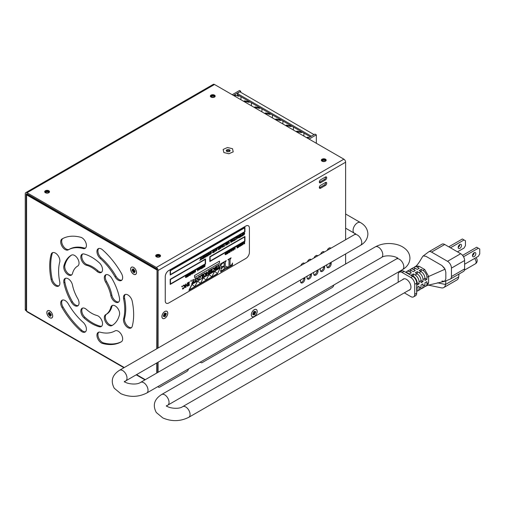 <?xml version="1.0" encoding="UTF-8"?>
<svg xmlns="http://www.w3.org/2000/svg" width="505" height="505" viewBox="0 0 505 505"><rect width="100%" height="100%" fill="white"/><g stroke="black" fill="none" stroke-linecap="round" stroke-linejoin="round"><path stroke-width="0.76" d="M65.574 278.268A6.294 3.636 -120 0 0 64.874 282.188A40.627 23.457 -120 0 0 72.449 301.719A6.294 3.636 -120 0 0 78.199 305.538M106.145 274.644A6.294 3.636 -120 0 0 106.612 281.588A28.046 16.192 60 0 1 111.839 295.072A6.294 3.636 -120 0 0 118.763 301.914M82.656 308.056A6.294 3.636 -120 0 0 85.08 317.43A40.627 23.457 -120 0 0 100.236 326.186A6.294 3.636 -120 0 0 101.682 326.217M71.71 255.012A40.627 23.457 -120 0 0 64.874 265.346A6.294 3.636 -120 0 0 66.666 271.924A6.294 3.636 -120 0 0 71.792 274.796M106.555 314.167A6.294 3.636 -120 0 0 106.492 321.231A6.294 3.636 -120 0 0 112.628 325.176M112.546 305.386A6.294 3.636 -120 0 0 111.839 306.693A28.046 16.192 60 0 1 106.681 314.097A28.046 16.192 60 0 1 106.612 314.135L105.772 314.621M82.656 253.964A6.294 3.636 -120 0 0 82.593 259.873A6.294 3.636 -120 0 0 87.428 264.702A28.046 16.192 60 0 1 97.894 270.743A6.294 3.636 -120 0 0 101.682 272.126M98.778 332.17A6.294 3.636 -120 0 0 98.709 338.06A6.294 3.636 -120 0 0 103.531 342.901A59.363 34.271 -120 0 0 121.585 341.626A59.363 34.271 -120 0 1 103.531 342.901L102.553 343.463A6.294 3.636 60 0 1 97.547 338.18A6.294 3.636 60 0 1 98.254 332.385A6.294 3.636 60 0 1 100.249 332.208A46.776 27.005 -120 0 0 115.064 330.882A6.294 3.636 60 0 1 121.352 334.518A6.294 3.636 60 0 1 121.352 341.784L121.352 341.784A59.363 34.271 60 0 1 102.553 343.463M125.309 294.428A6.294 3.636 -120 0 0 124.609 298.379A46.776 27.005 60 0 1 124.609 318.131A6.294 3.636 -120 0 0 126.389 324.721A6.294 3.636 -120 0 0 131.527 327.606M62.532 300.039A6.294 3.636 -120 0 0 62.986 306.952A59.363 34.271 -120 0 0 81.791 330.346A6.294 3.636 -120 0 0 85.56 331.716M98.778 248.466A6.294 3.636 -120 0 0 101.227 257.866A46.776 27.005 60 0 1 116.043 276.298A6.294 3.636 -120 0 0 121.806 280.149M52.817 252.576A6.294 3.636 -120 0 0 52.116 253.864A59.363 34.271 -120 0 0 52.116 278.937A6.294 3.636 -120 0 0 59.028 285.754M62.753 238.556A6.294 3.636 -120 0 0 63.106 245.872A6.294 3.636 -120 0 0 69.28 249.3A46.776 27.005 60 0 1 84.095 247.974A6.294 3.636 -120 0 0 85.56 248.012M123.927 367.735L26.967 311.755L26.582 310.726M52.716 316.023A4.16 2.405 60 0 1 52.697 316.433A4.16 2.405 60 0 1 49.591 317.613A4.16 2.405 60 0 1 46.832 312.627A4.16 2.405 60 0 1 49.414 310.745A4.16 2.405 60 0 1 52.716 316.023M136.527 272.492A4.16 2.405 60 0 1 136.501 272.896A4.16 2.405 60 0 1 133.402 274.082A4.16 2.405 60 0 1 130.637 269.096A4.16 2.405 60 0 1 133.219 267.214A4.16 2.405 60 0 1 136.527 272.492M68.295 249.861A6.294 3.636 60 0 1 62.001 246.232A6.294 3.636 60 0 1 62.001 238.966A6.294 3.636 60 0 1 62.008 238.966A59.363 34.271 60 0 1 80.806 237.287A6.294 3.636 60 0 1 85.812 242.57A6.294 3.636 60 0 1 85.105 248.365A6.294 3.636 60 0 1 83.11 248.542A46.776 27.005 -120 0 0 68.295 249.861L69.28 249.3M123.63 298.941A6.294 3.636 60 0 1 124.779 294.649A6.294 3.636 60 0 1 129.078 295.797A6.294 3.636 60 0 1 132.228 301.245A59.363 34.271 60 0 1 132.228 326.318A6.294 3.636 60 0 1 131.073 327.96A6.294 3.636 60 0 1 125.701 325.674A6.294 3.636 60 0 1 123.63 318.699A46.776 27.005 -120 0 0 123.63 298.941L124.609 298.379M63.889 282.75A6.294 3.636 60 0 1 65.05 278.482A6.294 3.636 60 0 1 69.355 279.644A6.294 3.636 60 0 1 72.499 285.11A28.046 16.192 -120 0 0 77.732 298.594A6.294 3.636 60 0 1 77.745 305.891A6.294 3.636 60 0 1 71.47 302.287A40.627 23.457 60 0 1 63.889 282.75L64.874 282.188M119.47 297.994A6.294 3.636 60 0 1 118.309 302.268A6.294 3.636 60 0 1 114.004 301.106A6.294 3.636 60 0 1 110.86 295.633A28.046 16.192 -120 0 0 105.627 282.156A6.294 3.636 60 0 1 105.614 274.859A6.294 3.636 60 0 1 111.889 278.463A40.627 23.457 60 0 1 119.47 297.994M84.101 317.998A6.294 3.636 60 0 1 82.126 308.271A6.294 3.636 60 0 1 86.45 309.445A28.046 16.192 -120 0 0 96.91 315.48A6.294 3.636 60 0 1 101.934 320.757A6.294 3.636 60 0 1 101.227 326.565A6.294 3.636 60 0 1 99.258 326.748A40.627 23.457 60 0 1 84.101 317.998L85.08 317.43M71.47 255.126A6.294 3.636 60 0 1 77.751 258.787A6.294 3.636 60 0 1 77.745 266.034A6.294 3.636 60 0 1 77.732 266.047A28.046 16.192 -120 0 0 77.656 266.084A28.046 16.192 -120 0 0 72.499 273.489A6.294 3.636 60 0 1 71.338 275.149A6.294 3.636 60 0 1 65.978 272.877A6.294 3.636 60 0 1 63.889 265.908A40.627 23.457 60 0 1 71.363 255.189A40.627 23.457 60 0 1 71.47 255.126M111.889 325.624A6.294 3.636 60 0 1 105.608 321.963A6.294 3.636 60 0 1 105.614 314.71A6.294 3.636 60 0 1 105.627 314.703A28.046 16.192 -120 0 0 105.703 314.659A28.046 16.192 -120 0 0 110.86 307.261A6.294 3.636 60 0 1 112.015 305.601A6.294 3.636 60 0 1 117.381 307.873A6.294 3.636 60 0 1 119.47 314.842A40.627 23.457 60 0 1 111.996 325.561A40.627 23.457 60 0 1 111.889 325.624L112.097 325.504M99.258 262.752A6.294 3.636 60 0 1 101.227 272.479A6.294 3.636 60 0 1 96.91 271.305A28.046 16.192 -120 0 0 86.45 265.264A6.294 3.636 60 0 1 81.425 259.993A6.294 3.636 60 0 1 82.126 254.185A6.294 3.636 60 0 1 84.101 254.002A40.627 23.457 60 0 1 99.258 262.752M51.131 254.432A6.294 3.636 60 0 1 52.286 252.79A6.294 3.636 60 0 1 57.658 255.075A6.294 3.636 60 0 1 59.729 262.051A46.776 27.005 -120 0 0 59.729 281.809A6.294 3.636 60 0 1 58.58 286.101A6.294 3.636 60 0 1 54.281 284.953A6.294 3.636 60 0 1 51.131 279.499A59.363 34.271 60 0 1 51.131 254.432L52.116 253.864A59.363 34.271 -120 0 0 52.116 278.937L51.131 279.499M83.11 322.316A6.294 3.636 60 0 1 85.105 332.063A6.294 3.636 60 0 1 80.806 330.914A59.363 34.271 60 0 1 62.008 307.52A6.294 3.636 60 0 1 62.001 300.254A6.294 3.636 60 0 1 68.295 303.884A46.776 27.005 -120 0 0 83.11 322.316M100.249 258.434A6.294 3.636 60 0 1 98.254 248.687A6.294 3.636 60 0 1 102.553 249.836A59.363 34.271 60 0 1 121.352 273.23A6.294 3.636 60 0 1 121.352 280.496A6.294 3.636 60 0 1 115.064 276.866A46.776 27.005 -120 0 0 100.249 258.434L101.227 257.866M62.008 307.52L62.986 306.952A59.363 34.271 -120 0 0 81.791 330.346L80.806 330.914M254.678 313.277L253.055 312.986L253.819 312.942L252.771 313.914A2.096 1.206 120 0 0 252.973 314.716L253.661 313.876L253.264 313.63M255.442 313.239L253.895 312.69M253.055 312.986L253.56 312.974M253.819 312.942L253.497 312.071A2.096 1.206 120 0 1 254.293 311.377L254.451 312.393L254.956 311.326L254.488 312.311M253.542 314.893L254.047 313.832L253.542 314.893M254.773 313.043L255.732 312.305L254.962 312.185M252.898 314.312L252.973 314.716M253.706 313.277L255 314.154L254.621 313.573M255 314.154A2.096 1.206 120 0 1 254.204 314.849L254.047 313.832M255.732 312.305A2.096 1.206 120 0 0 255.524 311.509L254.469 312.355M254.968 315.934A4.097 2.367 -60 0 1 252.203 316.66A4.097 2.367 -60 0 1 251.452 313.845A4.097 2.367 -60 0 1 253.529 310.291A4.097 2.367 -60 0 1 256.3 309.565A4.097 2.367 -60 0 1 257.045 312.38A4.097 2.367 -60 0 1 254.968 315.934M164.131 316.673L164.63 315.612L164.131 316.673M164.409 314.722L163.645 314.767L164.409 314.722L164.087 313.851A2.096 1.206 120 0 1 164.876 313.157L165.04 314.173L165.539 313.106L165.078 314.091M165.268 315.057L164.308 314.95L163.355 315.694A2.096 1.206 120 0 0 163.557 316.496L164.251 315.657L163.847 315.41M166.025 315.019L164.478 314.47M163.645 314.767L164.144 314.754M164.327 315.587L164.011 315.316M164.062 315.29L164.251 315.657M165.198 314.186L166.113 313.289A2.096 1.206 120 0 1 166.315 314.085L165.552 313.965M164.295 315.057L165.589 315.928L165.204 315.354M163.487 316.092L163.557 316.496M166.315 314.085L165.356 314.823M165.589 315.928A2.096 1.206 120 0 1 164.794 316.622L164.63 315.612M162.029 317.342A4.097 2.367 -60 0 1 163.399 312.816A4.097 2.367 -60 0 1 166.884 311.345A4.097 2.367 -60 0 1 167.641 312.437A4.097 2.367 -60 0 1 166.271 316.97A4.097 2.367 -60 0 1 162.787 318.44A4.097 2.367 -60 0 1 162.029 317.342M133.945 270.503L134.286 269.822L133.945 270.503L134.86 270.661A2.096 1.206 -120 0 1 135.062 271.696L134.147 271.236L134.778 272.296L134.16 271.406M134.286 269.822L134.046 270.263M133.225 271.084L133.8 270.308L133.629 269.108A2.096 1.206 -120 0 0 132.834 268.887L133.213 269.904L133.629 269.683M132.878 271.766L134.122 270.699M132.392 269.291L133.061 270.257L132.392 269.291M133.219 269.026L132.834 268.887M133.711 270.238L132.31 270.926L132.998 270.882M133.377 271.28L133.541 272.479L134.027 271.873M132.31 270.926A2.096 1.206 -120 0 1 132.102 269.891L133.061 270.257M133.232 270.005L133.629 269.866M134.014 271.456L134.336 272.7A2.096 1.206 -120 0 1 133.541 272.479M133.629 269.923L133.213 269.904M136.388 271.583A4.097 2.367 60 0 1 135.63 274.341A4.097 2.367 60 0 1 132.821 273.577A4.097 2.367 60 0 1 130.776 270.005A4.097 2.367 60 0 1 131.534 267.246A4.097 2.367 60 0 1 134.349 268.01A4.097 2.367 60 0 1 136.388 271.583M50.134 314.034L50.481 313.359L50.134 314.034L51.049 314.192A1.9 1.098 60 0 1 51.201 315.095L51.201 315.095M50.481 313.359L50.241 313.801M49.414 314.615L49.995 313.839M49.073 315.297L50.317 314.23M48.581 312.822L49.25 313.788L48.581 312.822M51.049 314.192A2.096 1.206 -120 0 1 51.258 315.227L50.342 314.767L50.967 315.827L50.349 314.937M49.414 312.557L49.023 312.418L49.402 313.435L49.818 313.214M49.907 313.775L48.499 314.457L49.193 314.419M49.572 314.811L49.73 316.01L50.216 315.404M48.499 314.457A2.096 1.206 -120 0 1 48.297 313.422L49.25 313.788M49.023 312.418A2.096 1.206 -120 0 1 49.818 312.639L49.976 313.839M49.427 313.536L49.818 313.403M50.203 314.987L50.525 316.231A2.096 1.206 -120 0 1 49.73 316.01M52.583 315.114A4.097 2.367 60 0 1 51.826 317.872A4.097 2.367 60 0 1 49.01 317.108A4.097 2.367 60 0 1 46.971 313.536A4.097 2.367 60 0 1 47.729 310.777A4.097 2.367 60 0 1 50.538 311.541A4.097 2.367 60 0 1 52.583 315.114M310.291 136.798L237.325 94.669L237.735 93.734A2.304 1.332 -60 0 1 240.241 92.017L314.047 134.627M240.935 99.744L240.935 96.752M238.953 92.213L234.067 95.035A0.909 0.524 -60 0 1 234.427 94.953L238.442 96.234A0.909 0.524 120 0 0 239.206 95.754M238.442 96.234L234.427 94.953M234.629 96.102L235.273 95.729A0.909 0.524 -60 0 1 235.633 95.653M239.218 92.061L240.708 91.197L240.708 92.289M232.218 94.713L239.503 90.502L240.708 91.197M237.236 95.54A0.909 0.524 120 0 0 238 95.06M244.673 100.867A0.909 0.524 120 0 0 244.306 100.949L245.765 101.789A0.909 0.524 -60 0 1 246.124 101.707L244.673 100.867L247.475 101.454L248.933 102.294L246.124 101.707M248.245 100.975A0.909 0.524 -60 0 1 247.475 101.454M243.662 101.322L244.306 100.949M248.933 102.294A0.909 0.524 120 0 0 249.704 101.814M255.164 106.927A0.909 0.524 120 0 0 254.804 107.01L256.256 107.849A0.909 0.524 -60 0 1 256.622 107.767L255.164 106.927L257.973 107.508L259.425 108.354L256.622 107.767M258.737 107.028A0.909 0.524 -60 0 1 257.973 107.508M254.16 107.376L254.804 107.01M259.425 108.354A0.909 0.524 120 0 0 260.195 107.874M264.652 113.436L265.295 113.063L266.754 113.909A0.909 0.524 -60 0 1 267.113 113.827L265.655 112.987A0.909 0.524 120 0 0 265.295 113.063M265.655 112.987L268.464 113.568L269.923 114.408L267.113 113.827M269.228 113.088A0.909 0.524 -60 0 1 268.464 113.568M272.416 117.918L272.416 114.932M269.923 114.408A0.909 0.524 120 0 0 270.686 113.934M276.153 119.041A0.909 0.524 120 0 0 275.787 119.123L277.245 119.963A0.909 0.524 -60 0 1 277.611 119.887L276.153 119.041L278.956 119.628L280.414 120.468L277.611 119.887M279.726 119.148A0.909 0.524 -60 0 1 278.956 119.628M275.149 119.496L275.787 119.123M280.414 120.468A0.909 0.524 120 0 0 281.184 119.988M285.641 125.556L286.284 125.183L287.743 126.023A0.909 0.524 -60 0 1 288.102 125.941L286.644 125.101A0.909 0.524 120 0 0 286.284 125.183M286.644 125.101L289.453 125.688L290.912 126.528A0.909 0.524 120 0 0 291.675 126.048M290.217 125.208A0.909 0.524 -60 0 1 289.453 125.688M293.405 130.037L293.405 127.045M290.912 126.528L288.102 125.941M297.142 131.161A0.909 0.524 120 0 0 296.776 131.243L298.234 132.083A0.909 0.524 -60 0 1 298.594 132.001L297.142 131.161L299.945 131.742L301.403 132.588L298.594 132.001M300.715 131.268A0.909 0.524 -60 0 1 299.945 131.742M296.132 131.609L296.776 131.243M301.403 132.588A0.909 0.524 120 0 0 302.173 132.108M308.593 137.777L307.633 137.221A0.909 0.524 120 0 0 307.267 137.297L308.34 137.922L314.987 134.084L316.332 134.86L316.332 143.275M307.633 137.221L309.047 137.511M306.63 137.669L307.267 137.297M282.907 123.978L282.907 120.985M303.896 136.097L303.896 133.105M261.925 111.857L261.925 108.872M251.427 105.804L251.427 102.812M266.11 114.275L266.754 113.909M287.099 126.395L287.743 126.023M255.618 108.221L256.256 107.849M245.121 102.162L245.765 101.789M297.59 132.455L298.234 132.083M276.601 120.335L277.245 119.963M309.047 139.064L316.332 134.86M165.255 300.923L165.255 276.652A4.993 2.885 -60 0 1 168.79 270.535L245.866 226.032A4.993 2.885 -60 0 1 248.365 225.785A4.993 2.885 -60 0 1 249.401 228.071L249.401 252.342A4.993 2.885 -60 0 1 245.866 258.465L168.79 302.962A4.993 2.885 -60 0 1 166.29 303.215A4.993 2.885 -60 0 1 165.255 300.923L165.23 276.633A4.993 2.885 -60 0 1 168.758 270.516L245.84 226.019A4.993 2.885 -60 0 1 248.34 225.767A4.993 2.885 -60 0 1 248.353 225.779M208.988 274.486L211.803 276.86L214.669 271.204L217.478 273.584L220.319 267.909L214.638 271.191L217.478 273.584L220.319 267.909L191.938 284.296L188.92 290.331L217.327 273.962L206.179 280.105M200.554 259.778L201.135 259.475L200.554 259.81L200.554 258.03L200.321 259.942L199.746 260.517L201.135 259.475M199.746 260.517L200.296 259.93L200.554 258.03M203.098 258.308L204.14 257.708L204.14 257.127M203.168 257.411L204.14 256.856L204.14 256.199M203.092 256.805L204.399 255.808L203.092 256.565L204.165 256.18L204.165 256.868L203.193 257.43M205.062 256.18L204.594 255.663L205.257 256.231L204.74 257.051L205.365 257.241L204.74 257.051L205.232 256.218M205.118 255.782L205.907 255.801L206.166 254.785L205.668 255.978L204.916 255.511M206.829 255.158L206.362 254.64L207.025 255.214L206.532 256.048L207.157 256.237L206.507 256.029L207 255.195M207.132 256.224L206.507 256.029L207.934 255.789L207.934 253.769L207.435 254.956L206.393 254.659M206.362 254.64L206.684 254.488M206.886 254.76L207.675 254.785L207.934 253.769M209.992 253.22L210.692 252.109L211.273 252.027L209.992 253.22L210.736 252.342L211.305 252.853L210.718 253.99L210.25 253.838L210.692 253.971L211.273 252.835L210.711 252.33M210.711 254.223L209.992 254.015L210.711 254.223L211.538 252.708L210.692 252.109M212.693 252.803L213.924 252.336L213.924 250.31L212.472 252.172L212.75 252.835M212.719 252.822L212.447 252.153L213.924 250.31M218.337 249.514L219.372 248.914L219.372 248.327M218.4 248.618L219.372 248.056L219.372 247.406M218.324 248.012L219.631 247.014L218.324 247.772L219.397 247.387L219.397 248.075L218.425 248.637M224.22 246.112L224.801 245.815L224.22 246.15L224.22 244.363L223.993 246.282L223.412 246.857L224.801 245.815M223.412 246.857L223.961 246.263L224.22 244.363M229.491 243.341L229.036 241.548L228.115 244.104L228.942 241.863L229.491 243.341L228.916 241.844M233.682 240.923L232.761 239.888L233.916 240.79L233.916 238.764L233.695 240.481L232.54 239.559L232.761 241.459L232.761 239.869M232.54 241.586L232.773 239.427M233.67 240.449L233.916 238.764M235.646 239.522L236.22 239.218L235.646 239.553L235.646 237.767L235.412 239.686L234.838 240.26L236.22 239.218M234.838 240.26L235.387 239.667L235.646 237.767M236.99 239.016L236.252 237.388L236.542 237.249L236.99 239.016L237.918 236.46L236.744 237.748L236.542 237.249M236.731 237.722L237.918 236.46M238.385 236.94L237.918 236.422L238.581 236.996L238.089 237.83L238.682 238.007L238.063 237.811L238.556 236.978M238.442 236.542L239.231 236.567L239.49 235.551L238.991 236.738L238.234 236.271M187.159 276.62L188.195 276.027L188.195 275.44M187.229 275.73L188.195 275.168L188.195 274.512M187.147 275.118L188.46 274.12L187.147 274.878L188.226 274.493L188.226 275.181L187.254 275.743M190.688 274.398L191.174 272.523L190.688 274.524L190.442 272.946L190.442 274.966L191.294 272.776L191.793 274.221L191.262 272.763M191.887 273.767L192.14 271.993L191.919 273.849L191.408 272.416M195.422 271.639L195.422 270.068L195.448 271.671L194.261 270.737L194.261 272.763L194.513 271.059L195.435 272.119L194.513 271.078M199.753 269.626L199.98 267.467M201.009 268.9L200.359 268.692L200.984 268.881L200.359 268.692L200.851 267.858L200.384 268.704L201.785 268.452L201.785 266.425L201.552 267.461L200.245 267.315L200.876 267.871M200.681 267.82L200.214 267.303L200.535 267.151M200.737 267.423L201.527 267.442L201.785 266.425M203.938 265.706L204.399 265.125L204.916 265.289L204.373 265.106M204.14 265.87L204.796 265.718L203.963 265.718M203.988 266.558L204.424 266.93L203.761 266.709L204.411 266.697L204.752 266.021M204.039 266.192L203.711 265.857L204.007 266.179L203.711 265.857L204.361 264.873L205.106 265.125L204.361 264.873L203.742 265.87L204.777 266.04L204.443 266.716L204.014 266.577L204.411 266.697M225.363 253.636L224.839 253.087L225.501 253.655L224.984 254.476L225.602 254.665L224.984 254.476L225.476 253.636M225.363 253.207L226.152 253.226L226.41 252.21L226.177 253.245L225.779 253.466L225.161 252.936M229.03 252.721L228.424 252.519L229.005 252.702L228.424 252.519L228.336 251.654L229.687 250.316L228.367 251.667L228.449 252.538L229.687 252.342L229.687 250.316M232.104 250.947L232.079 249.76L232.761 248.479L233.455 248.965L232.761 248.479L232.104 250.947L232.811 248.725L233.48 250.152L233.48 248.984L232.792 248.492L233.48 248.984M233.253 250.284L232.78 248.706M237.072 248.081L237.306 245.922L236.182 246.775L237.072 246.295L237.072 248.081L237.041 246.307M243.195 244.085L243.681 242.211L243.195 244.212L242.943 242.634L242.943 244.654L243.795 242.463L244.294 243.909L243.77 242.45M244.395 243.454L244.647 241.68L244.42 243.536L243.915 242.103M182.526 286.398L183.643 285.142L184.672 285.047M182.627 286.474L183.612 285.413L184.59 286.31L183.593 288.349L182.576 288.027L182.614 289.113L183.675 288.532L185.064 286.045L184.634 285.022M184.325 287.496L184.59 286.31L184.218 285.331M189.072 284.908L189.508 285.003L189.097 284.921L189.097 282.516L189.508 281.859L188.264 282.579L188.674 282.762L188.674 285.167L188.264 285.811L189.508 285.098L189.097 284.921M188.264 285.811L188.643 282.75L188.239 282.56L189.508 281.859M191.736 283.81L192.891 281.361L192.891 280.269L192.474 280.117L193.737 279.385L192.5 280.13L192.923 280.288L192.923 281.373L191.736 283.81L192.645 283.286L193.005 281.537L193.699 282.478L193.396 282.85L194.558 282.181L193.346 281.077L193.762 279.404M193.396 282.85L193.667 282.459L193.005 281.55M200.7 276.248L200.87 275.269L203.105 273.981L200.895 275.282L200.7 276.248L202.341 274.846L201.975 277.895L203.13 277.232L202.764 277.03L203.13 273.994M201.975 277.895L202.316 274.827L201.804 274.928M203.704 276.513L204.683 276.405L206.04 273.937L205.668 272.952L204.664 273.041L203.685 274.095L203.326 275.503L203.736 276.532L203.294 275.49L203.66 274.082L204.632 273.022L205.642 272.94M210.042 271.526L211.273 270.819L210.907 269.474L212.062 268.805L210.932 269.487L211.298 270.832L210.042 271.557L210.408 269.79L209.253 270.459L209.619 270.667L209.253 273.697L210.408 273.028L210.042 271.759L211.298 271.034L210.932 272.725L212.087 272.056L211.721 271.86L212.087 268.824M210.932 272.725L211.273 271.052M209.253 273.697L209.594 270.655L209.228 270.44L210.408 269.79M214.997 267.966L215.162 267.019L217.402 265.725L215.187 267.031L214.997 267.966L215.793 266.88L216.639 266.589L216.639 267.789L215.452 267.997L215.452 269.146L216.639 267.991L216.639 269.026L215.799 269.714L215.225 269.55L215.225 270.251L217.428 268.976L217.062 268.774L217.428 265.737M217.106 268.957L217.428 268.881M215.225 270.251L215.193 269.531L215.774 269.702L216.607 269.007L216.607 268.01M215.452 269.146L215.427 267.985L216.607 267.776L216.55 266.438M220.161 266.23L220.603 263.875L226.202 260.643L220.628 263.894L220.161 266.23L222.149 263.515L224.1 262.436L224.258 262.789L224.258 265.788L221.777 266.867M225.287 268.231L225.47 268.717L226.227 268.515L225.495 268.736L225.318 268.25L225.318 262.24L226.227 260.656M220.723 271.93L220.691 270.162L220.723 271.93L226.227 268.515M221.329 270.743L223.677 269.689L224.226 268.856L224.226 266.305M221.291 269.171L221.487 266.167L221.291 269.171L222.667 267.208L224.258 266.286L224.258 268.875L222.162 270.598L221.341 270.756L220.944 270.055M221.764 266.855L224.226 265.769L224.075 262.417M205.535 258.932L170.16 279.322L170.191 284.429L205.535 264.027L205.535 258.932L170.191 279.334L170.191 284.429M219.505 261.123L194.513 275.515L194.545 277.561L219.505 263.155L219.505 261.123L194.545 275.534L194.545 277.561M244.944 236.466L209.821 256.71L209.853 261.533L244.944 241.27L244.944 236.466L209.853 256.729L209.853 261.533M170.191 275.023L170.16 270.497L244.944 227.351L170.191 270.51L170.191 275.023L244.944 231.864L244.944 227.351M227.054 267.252L228.98 266.615L229.005 260.113L229.005 266.634L227.08 267.271L226.783 266.35M227.989 259.879L231.056 257.84L227.989 259.646L228.98 260.094M230.065 265.99L231.959 264.437L232.527 263.036L231.984 264.45L230.065 266.021L230.065 259.501L231.082 257.853M226.575 268.521L226.511 266.476L226.6 268.534L232.464 265.15L232.527 263.036M217.737 268.37L218.514 268.111L218.514 265.504L218.103 265.321L219.372 264.62L218.128 265.333L218.539 265.523L218.539 268.13L217.548 268.073L217.573 268.894L217.649 268.016M218.962 267.852L219.946 266.69L218.962 267.884L218.962 265.276L219.372 264.62M212.371 269.304L213.388 267.972L214.442 267.89L213.413 267.991L212.296 269.241L213.975 268.168L214.095 270.339L213.362 271.191L212.346 270.876L212.384 271.955L213.419 271.362L214.808 268.875L214.442 267.89M212.384 271.955L212.321 270.857L213.337 271.172L214.303 269.127M206.229 275.44L206.608 271.886L206.633 274.783L206.229 275.44L207.22 274.871L206.816 274.707L206.816 272.75L208.413 274.183L209.127 273.773L208.723 273.634L209.127 270.535L208.136 271.103L209.127 270.535M208.514 273.464L208.514 271.248L208.111 271.09L208.54 271.267L208.54 273.489L206.69 271.867M208.723 273.634L209.127 273.678M208.413 274.183L206.816 272.757M198.2 279.726L199.147 279.6L200.504 277.131L200.132 276.153L199.128 276.235L198.156 277.295L197.79 278.697L198.2 279.726L197.758 278.684L198.124 277.277L199.103 276.222L200.106 276.134M194.696 280.477L194.987 278.943L196.028 277.99L197.133 277.876M194.728 280.584L195.782 279.978L195.416 278.829L196.691 278.148L197.057 279.113L196.792 280.3L196.066 281.152L195.025 280.913L195.094 281.941L196.117 281.348L197.531 278.823L197.101 277.851M196.792 280.3L197.057 279.113L196.679 278.141M190.953 280.9L191.363 280.969L190.978 280.913L191.281 280.136L190.814 281.146L191.136 281.411L191.389 280.988M191.136 281.411L190.789 281.134L191.111 281.399L190.789 281.134L191.281 280.136M185.253 287.553L185.689 283.962L185.657 286.897L185.253 287.553L186.244 286.985L185.84 286.821L185.84 284.864L187.431 286.291L188.144 285.88L187.746 285.748L188.144 282.649L187.159 283.217L187.563 283.381L187.563 285.603L185.714 283.98M187.532 285.577L187.532 283.362L187.128 283.198L188.144 282.649M187.746 285.748L188.144 285.786M187.431 286.291L185.84 284.87M181.92 286.739L181.882 286.158L181.674 286.606L182.147 286.335M241.226 245.43L241.832 245.367L242.671 243.808L241.832 243.271L240.992 244.799L241.8 243.258L242.419 243.202L241.8 243.258M239.465 246.459L240.696 245.986L240.696 243.965L239.244 245.821L239.522 246.49M239.496 246.472L239.218 245.802L240.696 243.965M237.628 247.488L238.663 246.888L238.663 246.301M237.722 246.844L238.663 246.03L238.663 245.373L238.688 246.049L237.722 246.844L238.688 246.288L238.688 246.907L237.653 247.5M237.615 245.979L238.688 245.361M235.008 248.788L235.033 247.229L235.033 248.82L233.847 247.886L233.847 249.906L234.099 248.207L235.021 249.262L234.099 248.226M230.274 251.547L230.76 249.666L230.274 251.673L230.027 250.089L230.027 252.115L230.88 249.924L231.378 251.364L230.848 249.906M231.473 250.916L231.726 249.142L231.505 250.991L230.993 249.565M226.745 253.769L227.78 253.169L227.78 252.582M226.808 252.872L227.78 252.311L227.78 251.66M226.732 252.26L228.039 251.269L226.732 252.027L227.812 251.641L227.812 252.33L226.84 252.891M202.12 267.985L203.155 267.385L203.155 266.798M202.189 267.088L203.155 266.526L203.155 265.876M202.107 266.482L203.42 265.485L202.107 266.242L203.187 265.857L203.187 266.545L202.215 267.107M198.61 270.282L197.865 268.66L198.162 268.521L198.61 270.282L199.532 267.726L199.096 268.591L198.364 269.014L198.162 268.521M198.351 268.988L199.532 267.726M197.487 270.933L197.72 268.774L196.596 269.632L197.487 269.146L197.487 270.933L197.461 269.165M192.519 273.798L192.493 272.618L193.175 271.33L193.869 271.816L193.175 271.33L192.519 273.798L193.226 271.576L193.901 273.003L193.901 271.835L193.207 271.349L193.901 271.835M193.667 273.136L193.194 271.564M189.451 275.572L188.838 275.377L189.419 275.56L188.838 275.377L188.756 274.505L190.076 273.154L188.782 274.524L188.87 275.389L190.107 275.193L190.107 273.173M185.72 276.456L185.253 275.938L185.916 276.506L185.398 277.327L186.023 277.523L185.398 277.327L185.891 276.494M185.777 276.058L186.566 276.084L186.825 275.067L186.326 276.254L185.575 275.787M243.29 235.128L243.896 235.065L244.736 233.506L243.896 232.969L243.056 234.497L243.896 235.065M243.864 235.046L243.031 234.484L243.864 232.957L244.47 232.893L243.864 232.957M241.832 236.201L241.396 235.854L241.8 236.182L241.396 235.854L242.728 233.645L242.526 234.617L241.422 235.873L241.832 236.201L242.76 235.684L242.76 233.663M239.825 237.11L240.86 236.51L240.86 235.923M239.888 236.214L240.86 235.652L240.86 234.995M239.812 235.601L241.093 234.591L239.812 235.362L240.891 234.983L240.891 235.671L239.919 236.226M234.326 240.557L234.56 238.398M230.589 241.718L230.558 240.954L231.953 240.134L230.589 240.973L230.589 241.718L231.328 241.289L230.817 241.352L231.328 240.468L231.965 240.91L231.328 242.091L230.615 242.129L231.328 242.318L232.205 240.759L231.934 240.127M231.328 242.318L230.583 242.116L231.303 242.299L230.583 242.116L231.303 242.072L231.871 241.339L231.296 240.456M230.817 241.321L231.328 241.055M226.562 244.786L227.162 244.723L228.001 243.164L227.162 242.634L226.328 244.155L227.162 244.723M227.136 244.71L226.297 244.142L227.136 242.615L227.755 242.564L227.136 242.615M225.804 245.474L226.038 243.315L224.914 244.167L225.804 243.688L225.804 245.474L225.779 243.707M222.44 247.418L221.695 245.79L221.985 245.651L222.44 247.418L223.361 244.862L222.194 246.15L221.985 245.651M222.181 246.124L223.361 244.862M219.946 247.078L219.978 247.848L219.946 247.078L221.341 246.257M220.186 248.056L220.691 248.428L219.978 248.239L220.691 248.201L221.266 247.463L220.685 246.579M220.205 247.444L220.717 246.598L221.36 247.033L220.717 248.214L220.212 248.069L220.691 248.201M216.588 250.796L215.843 249.167L216.14 249.028L216.588 250.796L217.516 248.239L216.342 249.527L216.14 249.028M216.329 249.502L217.516 248.239M215.439 250.972L215.471 249.419L215.471 251.004L214.284 250.07L214.309 252.109L214.53 250.392L215.452 251.446L214.53 250.411M208.325 255.562L208.294 254.381L208.982 253.093L209.676 253.586L208.982 253.093L208.325 255.562L209.032 253.34L209.701 254.766L209.701 253.598L209.007 253.112L209.701 253.598M209.468 254.905L209.001 253.327M202.537 258.907L201.615 257.866L202.77 258.768L202.77 256.748L202.549 258.465L201.388 257.544L201.615 259.437L201.615 257.853M201.388 259.57L201.628 257.405M202.524 258.434L202.77 256.748M204.98 256.912L205.907 256.704L205.907 256.067M206.747 255.89L207.675 255.681L207.675 255.05M213.659 252.21L213.022 252.569L212.712 252.033L212.996 252.557L213.659 252.21L213.659 250.701M237.097 238.707L237.375 237.602M238.297 237.672L239.231 237.464L239.231 236.832M201.527 268.344L200.624 268.572L201.527 268.344L201.527 267.707M225.217 254.337L226.152 254.129L226.152 253.491M228.576 251.515L229.428 251.37L229.428 250.707M228.651 252.361L229.428 252.222L229.428 251.641M203.963 276.14L204.62 276.235L205.333 275.377L205.314 273.243L204.683 273.173M170.469 283.911L205.226 263.844L205.226 259.431M210.13 261.016L244.635 241.093L244.635 236.971M170.469 274.505L244.635 231.688L244.635 227.856M198.427 279.334L199.084 279.429L199.797 278.571L199.778 276.437L199.147 276.368M241.207 244.647L241.8 245.121L242.4 243.928L241.807 243.486M239.458 245.67L239.768 246.206L240.437 245.866L240.437 244.351M198.711 269.979L198.989 268.868M188.99 274.366L189.842 274.221L189.842 273.558M189.066 275.212L189.842 275.073L189.842 274.493M185.638 277.188L186.566 276.98L186.566 276.342M243.265 234.345L243.864 234.819L244.464 233.626L243.864 233.184M241.63 235.709L242.501 235.564L242.501 234.869M226.537 244.003L227.136 244.477L227.736 243.284L227.136 242.842M222.541 247.109L222.819 246.004M216.695 250.486L216.973 249.382M214.669 271.204L203.288 277.744L206.128 280.136L200.504 283.387M206.128 280.136L208.994 274.48L211.829 276.879L200.479 283.431L203.319 277.756L197.613 281.02L200.453 283.412L194.823 286.663M200.453 283.412L189.306 289.883L192.052 284.391L194.772 286.689L189.331 289.832M217.504 273.596L211.854 276.828M166.29 303.215L166.265 303.196A4.993 2.885 -60 0 1 166.265 303.196A4.993 2.885 -60 0 1 165.23 300.911M203.13 258.566L204.399 257.834L204.399 255.808M204.14 257.708L203.13 258.326M203.193 257.67L204.165 257.108L204.165 257.727M205.907 256.704L205.005 256.931L205.933 256.054L205.933 256.723M205.352 257.026L205.005 256.931M205.39 257.26L204.765 257.064L206.166 256.811L206.166 254.785M205.51 256.022L205.15 255.795M207.675 255.681L206.772 255.909L207.7 255.031L207.7 255.7M207.119 256.003L206.772 255.909M207.277 255.006L206.917 254.779M210.225 253.819L210.692 253.971M210.736 252.342L211.273 252.835M212.996 252.557L212.889 251.288L213.691 250.682L213.691 252.229M218.362 249.767L219.631 249.034L219.631 247.014M219.372 248.914L218.362 249.533M218.425 248.877L219.397 248.315L219.397 248.933M228.797 241.687L228.14 244.123M237.192 238.265L237.123 238.726L236.813 237.924L237.413 237.577L237.217 238.284M239.231 237.464L238.328 237.691L239.256 236.813L239.256 237.483M238.676 237.786L238.328 237.691M238.714 238.019L238.089 237.83L239.49 237.571L239.49 235.551M238.833 236.788L238.467 236.561M187.191 276.879L188.46 276.147L188.46 274.12M188.195 276.027L187.191 276.639M187.254 275.982L188.226 275.421L188.226 276.039M191.793 274.221L192.14 271.993M190.442 272.946L190.467 274.985M195.435 272.119L195.669 269.96M194.261 270.737L194.292 272.776M200.971 268.666L200.624 268.572L201.552 267.694L201.552 268.363M201.129 267.663L200.769 267.435M204.399 265.125L205.137 265.144M204.449 266.949L203.793 266.722L204.449 266.949L205.068 266.034M226.152 254.129L225.249 254.35L226.177 253.472L226.177 254.141M225.596 254.451L225.249 254.35M225.634 254.684L225.009 254.488L226.41 254.236L226.41 252.21M225.754 253.447L225.388 253.22M229.428 252.222L228.683 252.374L229.459 251.623L229.459 252.235M229.081 252.424L228.683 252.374M229.428 251.37L228.607 251.528L229.459 250.688L229.459 251.389M229.024 251.604L228.607 251.528M232.811 248.725L233.222 249.104M237.306 245.922L236.207 246.554M244.294 243.909L244.647 243.707L244.647 241.68M242.943 242.634L242.974 244.673M184.697 285.06L183.675 285.161L182.551 286.411M182.576 288.027L182.646 289.125M184.35 287.515L183.624 288.361L182.709 287.989L182.98 288.437M183.612 285.413L184.23 285.344M188.239 282.655L188.643 282.75M192.474 280.206L192.891 280.269M201.836 274.941L202.316 274.827M203.793 275.219L204.007 274.07L204.708 273.192L205.346 273.262L205.358 275.389L204.645 276.248L203.988 276.159L203.793 275.219M204.708 273.192L205.314 273.243M204.62 276.235L203.988 276.159M210.907 269.569L211.273 269.683M209.228 270.535L209.594 270.655M215.281 269.481L215.774 269.702M225.47 268.717L225.318 268.25M221.859 266.892L221.512 266.179M224.1 262.436L224.226 262.77M170.469 279.499L205.251 259.418L205.251 263.863L170.469 283.943L170.469 279.499M203.319 277.756L206.154 280.155M194.772 286.689L197.638 281.032L200.479 283.431M192.052 284.391L194.804 286.707M191.938 284.296L188.946 290.343M197.638 281.032L191.963 284.315M210.13 261.047L210.13 256.893L244.666 236.952L244.666 241.112L210.13 261.047M244.635 231.688L170.469 274.537L170.469 270.674L244.666 227.837L244.666 231.7M218.128 268.332L217.769 268.382M218.103 265.409L218.514 265.504M217.548 268.875L219.921 267.536L219.946 266.69M212.422 270.8L212.725 271.261M213.356 268.243L214.335 269.14M208.111 271.179L208.514 271.248M198.263 278.413L198.478 277.264L199.172 276.386L199.81 276.456L199.822 278.583L199.115 279.442L198.452 279.353L198.263 278.413M199.172 276.386L199.778 276.437M199.084 279.429L198.452 279.353M194.987 278.943L194.728 280.496M197.158 277.889L196.06 278.009L195.018 278.956M195.025 280.913L195.094 281.941M196.817 280.313L196.098 281.165L195.151 280.868L195.422 281.26M187.128 283.292L187.532 283.362M242.4 243.928L241.832 245.14L241.232 244.666L241.832 243.505L242.432 243.947L241.832 243.505M241.8 245.121L241.232 244.666M240.437 245.866L239.793 246.225L239.484 245.689L240.462 244.338L240.462 245.878M239.768 246.206L239.484 245.689M237.653 247.74L238.922 247.008L238.922 244.988M235.021 249.262L235.254 247.103M233.847 247.886L233.878 249.924M231.378 251.364L231.726 249.142M230.027 250.089L230.053 252.128M226.77 254.021L228.039 253.289L228.039 251.269M227.78 253.169L226.77 253.788M226.84 253.131L227.812 252.569L227.812 253.188M202.151 268.237L203.42 267.505L203.42 265.485M203.155 267.385L202.151 268.003M202.215 267.347L203.187 266.785L203.187 267.404M198.806 269.537L198.743 269.998L198.433 269.19L199.027 268.849L198.837 269.556M197.72 268.774L196.622 269.405M193.226 271.576L193.636 271.955M189.842 275.073L189.097 275.231L189.874 274.48L189.874 275.092M189.495 275.275L189.097 275.231M189.842 274.221L189.022 274.385L189.874 273.546L189.874 274.24M189.438 274.455L189.022 274.385M186.566 276.98L185.663 277.207L186.591 276.33L186.591 276.999M186.01 277.302L185.663 277.207M186.048 277.535L185.423 277.346L186.825 277.087L186.825 275.067M186.168 276.304L185.802 276.077M244.464 233.626L243.89 234.838L243.296 234.364L243.896 233.203L244.496 233.645L243.896 233.203M243.864 234.819L243.296 234.364M242.501 235.564L241.661 235.728L242.526 234.857L242.526 235.576M239.85 237.363L241.119 236.63L241.119 234.604M240.86 236.51L239.85 237.123M239.919 236.466L240.891 235.904L240.891 236.523M230.791 241.927L231.303 242.072M231.328 240.468L231.94 240.891M227.736 243.284L227.162 244.496L226.568 244.022L227.168 242.861L227.761 243.303L227.168 242.861M227.136 244.477L226.568 244.022M226.038 243.315L224.946 243.947M222.636 246.667L222.572 247.128L222.263 246.326L222.857 245.979L222.667 246.686M219.978 247.848L220.717 247.179M220.717 248.441L220.003 248.258L220.717 248.441L221.594 246.882L221.354 246.27L219.978 247.096M220.717 246.598L221.329 247.021M216.79 250.044L216.721 250.505L216.411 249.704L217.011 249.356L216.815 250.063M215.452 251.446L215.692 249.287M214.284 250.07L214.309 252.109M209.032 253.34L209.442 253.718M157.131 348.57L157.131 269.986A1.187 0.688 -120 0 0 156.285 268.527L27.074 193.926A1.187 0.688 -120 0 0 26.475 193.869A1.187 0.688 -120 0 0 26.228 194.412L26.228 309.956L25.25 309.388A2.38 1.376 120 0 0 25.742 310.48L26.437 310.878M331.192 262.265L331.192 263.755L330.207 263.187A3.074 1.774 120 0 1 328.035 266.949A3.074 1.774 120 0 1 327.07 267.246M319.362 187.778A1.786 1.029 120 0 0 319.614 187.664L324.462 184.862A1.786 1.029 120 0 0 325.725 182.677A1.786 1.029 120 0 0 325.7 182.4M157.131 362.754L157.131 372.841M26.437 310.771A2.38 1.376 -60 0 1 26.228 309.956M25.25 309.388L25.25 193.762A2.474 1.433 60 0 1 25.761 192.632A2.474 1.433 60 0 1 27.005 192.752L156.354 267.435A2.474 1.433 60 0 1 158.109 270.472L345.622 162.206A2.474 1.433 -120 0 0 343.873 159.176L214.518 84.493A2.474 1.433 -120 0 0 213.28 84.367L25.761 192.632M345.622 264.014L345.622 253.927M345.622 239.736L345.622 162.206M158.109 372.273L158.109 362.192M158.109 348.002L158.109 270.472M188.491 368.921A2.38 1.376 -60 0 1 186.837 371.453L159.788 387.064A2.38 1.376 -60 0 1 158.602 387.183A2.38 1.376 -60 0 1 158.141 386.445M333.824 285.016A2.38 1.376 -60 0 1 332.17 287.541L202.252 362.552A2.38 1.376 -60 0 1 201.066 362.666A2.38 1.376 -60 0 1 200.605 361.927M324.601 266.066L324.601 267.555A3.074 1.774 -60 0 1 323.263 270.648A3.074 1.774 -60 0 1 320.896 271.475A3.074 1.774 -60 0 1 320.258 270.068L320.258 268.572M320.561 254.211A3.074 1.774 -60 0 1 323.964 251.749A3.074 1.774 -60 0 1 324.298 252.052M320.593 182.728A1.786 1.029 -60 0 1 319.703 182.816A1.786 1.029 -60 0 1 319.431 181.39A1.786 1.029 -60 0 1 320.593 179.812L325.441 177.015A1.786 1.029 -60 0 1 326.337 176.927A1.786 1.029 -60 0 1 326.609 178.353A1.786 1.029 -60 0 1 325.441 179.925L320.593 182.728L319.614 182.16L324.462 179.363A1.786 1.029 120 0 0 325.725 177.179A1.786 1.029 120 0 0 325.7 176.895M320.593 188.232A1.786 1.029 -60 0 1 319.703 188.321A1.786 1.029 -60 0 1 319.431 186.888A1.786 1.029 -60 0 1 320.593 185.316L325.441 182.52A1.786 1.029 -60 0 1 326.337 182.431A1.786 1.029 -60 0 1 326.609 183.858A1.786 1.029 -60 0 1 325.441 185.43L320.593 188.232L319.614 187.664L324.462 184.862L325.441 185.43M331.192 263.755A3.074 1.774 -60 0 1 329.847 266.848A3.074 1.774 -60 0 1 327.48 267.669A3.074 1.774 -60 0 1 326.842 266.261L326.842 264.772M327.152 250.404A3.074 1.774 -60 0 1 330.554 247.949A3.074 1.774 -60 0 1 330.889 248.252M313.977 258.011A3.074 1.774 -60 0 1 317.38 255.549A3.074 1.774 -60 0 1 317.714 255.852M318.017 269.866L318.017 271.362A3.074 1.774 -60 0 1 316.673 274.455A3.074 1.774 -60 0 1 314.306 275.275A3.074 1.774 -60 0 1 313.668 273.868L313.668 272.378M304.843 277.472L304.843 278.968A3.074 1.774 -60 0 1 303.499 282.055A3.074 1.774 -60 0 1 301.132 282.882A3.074 1.774 -60 0 1 300.5 281.474L300.5 279.985M300.803 265.617A3.074 1.774 -60 0 1 304.206 263.155A3.074 1.774 -60 0 1 304.54 263.459M307.387 261.817A3.074 1.774 -60 0 1 310.79 259.355A3.074 1.774 -60 0 1 311.124 259.658M311.427 273.672L311.427 275.162A3.074 1.774 -60 0 1 310.089 278.255A3.074 1.774 -60 0 1 307.722 279.076A3.074 1.774 -60 0 1 307.084 277.674L307.084 276.178M161.89 316.591A4.16 2.405 -60 0 1 165.198 311.307A4.16 2.405 -60 0 1 167.78 313.195A4.16 2.405 -60 0 1 165.015 318.175A4.16 2.405 -60 0 1 161.916 316.995A4.16 2.405 -60 0 1 161.89 316.591M251.307 314.811A4.16 2.405 -60 0 1 254.608 309.527A4.16 2.405 -60 0 1 257.19 311.415A4.16 2.405 -60 0 1 254.432 316.401A4.16 2.405 -60 0 1 251.326 315.215A4.16 2.405 -60 0 1 251.307 314.811M48.89 192.456A1.925 1.111 0 0 0 48.474 192.089A1.925 1.111 0 0 0 45.33 192.456M214.543 96.815A1.925 1.111 0 0 0 214.126 96.449A1.925 1.111 0 0 0 210.983 96.815M229.838 151.203A1.925 1.111 0 0 0 229.541 150.982A1.925 1.111 0 0 0 226.821 150.982A1.925 1.111 0 0 0 226.53 151.203M325.542 160.899A1.925 1.111 0 0 0 325.119 160.533A1.925 1.111 0 0 0 321.982 160.899M159.889 256.54A1.925 1.111 0 0 0 159.466 256.174A1.925 1.111 0 0 0 156.329 256.54M330.207 248.643A3.074 1.774 120 0 0 329.98 247.803M300.721 282.459A3.074 1.774 120 0 0 301.687 282.162A3.074 1.774 120 0 0 303.858 278.4L303.858 278.04M303.858 263.856A3.074 1.774 120 0 0 303.638 263.017M320.486 271.052A3.074 1.774 120 0 0 321.451 270.756A3.074 1.774 120 0 0 323.623 266.993L323.623 266.634M323.617 252.443A3.074 1.774 120 0 0 323.396 251.604M313.895 274.853A3.074 1.774 120 0 0 314.861 274.556A3.074 1.774 120 0 0 317.033 270.794L317.033 270.434M317.033 256.25A3.074 1.774 120 0 0 316.805 255.41M307.311 278.653A3.074 1.774 120 0 0 308.277 278.362A3.074 1.774 120 0 0 310.449 274.6L310.449 274.24M310.442 260.05A3.074 1.774 120 0 0 310.221 259.21M226.455 151.121A1.925 1.111 180 0 1 228.184 150.496A1.925 1.111 180 0 1 229.914 151.121A1.925 1.111 0 0 0 229.541 150.825A1.925 1.111 0 0 0 226.455 151.121M223.147 149.436L227.471 147.517L232.502 148.722L233.215 151.841L228.891 153.754L223.86 152.554L223.147 149.436L227.471 147.517L232.502 148.722L233.215 151.841L228.891 153.754L223.86 152.554L223.147 149.436M229.541 149.852A1.925 1.111 180 0 1 230.103 150.635A1.925 1.111 180 0 1 228.916 151.664A1.925 1.111 180 0 1 226.821 151.424A1.925 1.111 180 0 1 226.259 150.635A1.925 1.111 180 0 1 227.446 149.613A1.925 1.111 180 0 1 229.541 149.852M472.465 255.65A2.38 1.376 120 0 0 474.144 252.74L474.144 252.74M475.824 253.706A2.38 1.376 -60 0 1 474.788 256.104A2.38 1.376 -60 0 1 472.958 256.742A2.38 1.376 -60 0 1 472.958 253.99A2.38 1.376 -60 0 1 475.331 252.62A2.38 1.376 -60 0 1 475.824 253.706M462.586 255.366L476.669 247.235L479.75 249.016L479.75 253.87L478.349 256.3L464.613 264.229M463.533 256.761L478.349 248.207M402.592 279.669A6.344 3.661 60 0 1 403.28 279.044A6.344 3.661 60 0 1 408.173 280.742A6.344 3.661 60 0 1 410.937 287.124A6.344 3.661 60 0 1 409.624 290.028A6.344 3.661 60 0 1 408.741 290.312M413.81 267.82A5.549 3.207 60 0 1 414.611 266.943A5.549 3.207 60 0 1 417.382 267.221L419.207 268.275L417.244 269.405L415.426 268.351A5.549 3.207 -120 0 0 412.648 268.079L410.685 269.209A5.549 3.207 60 0 1 413.462 269.487L415.28 270.541L413.324 271.671L411.499 270.617A5.549 3.207 -120 0 0 408.722 270.345L406.765 271.475A5.549 3.207 60 0 1 409.536 271.753L411.36 272.801L409.397 273.937L407.573 272.883A5.549 3.207 -120 0 0 405.805 272.353M416.682 291.189A5.549 3.207 -120 0 0 417.105 289.39L417.105 287.288L419.068 286.152L419.068 288.26A5.549 3.207 60 0 1 417.919 290.798L419.882 289.668A5.549 3.207 -120 0 0 421.031 287.124L421.031 285.022L422.988 283.886L422.988 285.994A5.549 3.207 60 0 1 421.839 288.532L423.802 287.402A5.549 3.207 -120 0 0 424.951 284.858L424.951 282.756L426.914 281.626L426.914 283.728A5.549 3.207 60 0 1 425.765 286.266A5.549 3.207 60 0 1 424.604 286.524M424.951 278.223L426.914 279.36L424.951 280.49L424.951 278.388A5.549 3.207 -120 0 0 421.031 271.589L419.207 270.541L421.17 269.405L421.17 271.671M422.988 281.626L421.031 282.756L421.031 280.654A5.549 3.207 -120 0 0 417.105 273.855L415.28 272.801L417.244 271.671L419.068 272.725A5.549 3.207 60 0 1 422.988 279.517L422.988 281.626L421.025 280.49M419.068 283.886L417.105 285.022L417.105 282.92A5.549 3.207 -120 0 0 413.178 276.121L411.36 275.067L413.324 273.937L415.142 274.985A5.549 3.207 60 0 1 419.068 281.784L419.068 283.886L417.105 282.756M421.17 269.405L422.988 270.459A5.549 3.207 60 0 1 426.914 277.251L426.914 279.36M409.883 270.087A5.549 3.207 60 0 1 410.685 269.209M425.765 286.266L427.445 285.293L428.594 282.756L428.594 276.298L424.673 269.487L419.068 266.249L416.29 265.977L414.611 266.943M421.839 288.532A5.549 3.207 60 0 1 420.684 288.791M417.244 271.671L417.244 273.937M405.963 272.353A5.549 3.207 60 0 1 406.765 271.475M417.919 290.798A5.549 3.207 60 0 1 416.758 291.057M413.324 273.937L413.324 276.203M427.123 285.445L444.684 281.329L445.833 278.792L445.833 272.321L445.069 269.197L426.914 277.251M413.57 296.864L415.533 295.734A5.549 3.207 -120 0 0 416.682 293.197L416.682 283.16A5.549 3.207 -120 0 0 412.762 276.361L404.069 271.349A5.549 3.207 -120 0 0 401.298 271.071L399.335 272.208A5.549 3.207 60 0 1 402.106 272.479L410.799 277.498A5.549 3.207 60 0 1 414.725 284.296L414.725 294.327A5.549 3.207 60 0 1 413.57 296.864A5.549 3.207 60 0 1 410.799 296.593L404.328 292.856M398.186 282.213L398.186 274.745A5.549 3.207 60 0 1 399.335 272.208M445.069 269.197L441.913 265.523L425.936 256.3L423.323 255.94L422.773 256.319L420.299 260.435C418.986 262.707 417.534 264.639 415.943 266.23M441.913 281.058L444.684 281.329L445.833 278.792M425.936 256.3L423.323 255.94M444.52 268.18L441.913 265.523M445.934 280.849L445.505 284.485A8.522 4.917 60 0 1 443.788 287.547A8.522 4.917 60 0 1 441.351 287.85L428.208 285.079M422.975 256.142L428.581 251.938A5.549 3.207 60 0 1 428.764 251.812A5.549 3.207 60 0 1 431.541 252.09L447.518 261.312A5.549 3.207 60 0 1 451.438 268.111L451.438 276.525A5.549 3.207 60 0 1 450.29 279.069A5.549 3.207 60 0 1 450.056 279.183L444.457 281.443M428.764 251.812L441.938 244.212A5.549 3.207 60 0 1 444.716 244.483L460.693 253.706A5.549 3.207 60 0 1 464.613 260.504L464.613 268.919A5.549 3.207 60 0 1 463.464 271.463L450.29 279.069M459.013 274.032L458.679 276.885A8.522 4.917 60 0 1 456.962 279.94L443.788 287.547M458.168 247.399A2.38 1.376 120 0 0 459.847 244.483L459.847 244.483M461.532 245.455A2.38 1.376 -60 0 1 460.491 247.848A2.38 1.376 -60 0 1 458.66 248.485A2.38 1.376 -60 0 1 458.66 245.739A2.38 1.376 -60 0 1 461.04 244.369A2.38 1.376 -60 0 1 461.532 245.455M448.775 246.831L462.372 238.985L464.051 239.951L465.452 240.765L465.452 245.619L464.051 248.043L457.467 251.85M450.46 247.803L464.051 239.951M156.973 269.329L26.929 194.248L26.582 194.854L27.283 194.046M124.274 367.533L26.582 311.13L26.582 194.854L157.131 270.106M157.036 269.487L156.777 348.772M156.777 362.956L156.777 373.043M145.301 379.672L136.565 374.628M115.064 276.866L116.043 276.298M96.91 271.305L97.894 270.743M86.45 265.264L87.428 264.702M110.86 307.261L111.839 306.693M63.889 265.908L64.874 265.346M99.258 326.748L100.236 326.186M110.86 295.633L111.839 295.072M105.627 282.156L106.612 281.588M71.47 302.287L72.449 301.719M123.63 318.699L124.609 318.131M83.11 248.542L84.095 247.974M255.372 311.692A1.9 1.098 -60 0 1 255.505 312.33M253.51 312.09A1.9 1.098 -60 0 1 254.198 311.49M253.005 314.514A1.9 1.098 -60 0 1 252.942 314.407A1.9 1.098 -60 0 1 252.822 313.883M254.842 314.009A1.9 1.098 -60 0 1 254.204 314.59M254.293 312.286L253.636 311.97M254.943 312.765L254.413 312.406M165.425 315.789A1.9 1.098 -60 0 1 164.794 316.364M165.962 313.472A1.9 1.098 -60 0 1 166.095 314.11M164.093 313.87A1.9 1.098 -60 0 1 164.788 313.27M163.595 316.294A1.9 1.098 -60 0 1 163.525 316.187A1.9 1.098 -60 0 1 163.412 315.663M164.876 314.066L164.226 313.75M165.526 314.539L165.002 314.186M132.992 269.014A1.9 1.098 60 0 1 133.118 269.014A1.9 1.098 60 0 1 133.629 269.171M132.512 270.857A1.9 1.098 60 0 1 132.329 270.017M134.248 272.479A1.9 1.098 60 0 1 133.636 272.271M134.841 270.661A1.9 1.098 60 0 1 135.012 271.557M134.273 271.242L134.873 270.832M133.541 271.564L134.109 271.286M49.181 312.544A1.9 1.098 60 0 1 49.307 312.544A1.9 1.098 60 0 1 49.818 312.702M48.701 314.388A1.9 1.098 60 0 1 48.518 313.548M50.443 316.01A1.9 1.098 60 0 1 49.825 315.802M50.468 314.773L51.068 314.369M49.73 315.101L50.304 314.823M311.307 136.211L237.735 93.734M234.067 95.035L235.273 95.729M26.228 194.412L27.074 193.926M27.005 192.752L214.518 84.493M343.873 159.176L156.354 267.435M311.427 275.162L310.449 274.6M304.843 278.968L303.858 278.4M318.017 271.362L317.033 270.794M325.441 179.925L324.462 179.363M324.601 267.555L323.623 266.993M211.058 97.093A2.418 1.395 0 0 0 215.098 96.461A2.418 1.395 0 0 0 212.138 94.757A2.418 1.395 0 0 0 211.058 97.093M210.844 96.505A1.925 1.111 180 0 1 212.031 95.483A1.925 1.111 180 0 1 214.126 95.723A1.925 1.111 180 0 1 214.688 96.505C214.379 96.367 215.648 97.724 211.305 97.067L210.844 96.505M45.406 192.727A2.418 1.395 0 0 0 49.446 192.102A2.418 1.395 0 0 0 46.485 190.391A2.418 1.395 0 0 0 45.406 192.727M322.051 161.171A2.418 1.395 0 0 0 326.097 160.546A2.418 1.395 0 0 0 323.137 158.835A2.418 1.395 0 0 0 322.051 161.171M156.398 256.811A2.418 1.395 0 0 0 160.445 256.186A2.418 1.395 0 0 0 157.484 254.476A2.418 1.395 0 0 0 156.398 256.811M45.191 192.146A1.925 1.111 180 0 1 46.378 191.117A1.925 1.111 180 0 1 48.474 191.363A1.925 1.111 180 0 1 49.036 192.146C48.726 192.007 49.995 193.358 45.652 192.702L45.191 192.146M156.184 256.231A1.925 1.111 180 0 1 157.371 255.202A1.925 1.111 180 0 1 159.466 255.442A1.925 1.111 180 0 1 160.028 256.231C159.719 256.092 160.994 257.443 156.645 256.786L156.184 256.231M321.837 160.59A1.925 1.111 180 0 1 323.023 159.567A1.925 1.111 180 0 1 325.119 159.807A1.925 1.111 180 0 1 325.687 160.59C325.372 160.451 326.647 161.802 322.297 161.145L321.837 160.59M415.426 268.351L413.462 269.487M419.068 266.249L417.382 267.221M424.951 284.858L422.988 285.994M428.594 282.756L426.914 283.728M411.499 270.617L409.536 271.753M407.573 272.883L407.156 273.129M413.178 276.121L410.799 277.498M417.105 273.855L415.142 274.985M421.031 271.589L419.068 272.725M424.673 269.487L422.988 270.459M421.031 287.124L419.068 288.26M424.951 278.388L422.988 279.517M421.031 280.654L419.068 281.784M417.105 282.92L414.725 284.296M417.105 289.39L416.682 289.636M404.069 271.349L402.106 272.479M416.682 293.197L414.725 294.327M422.773 256.319L420.299 260.435M458.679 276.885L445.505 284.485L437.494 282.8M464.613 268.919L451.438 276.525M444.716 244.483L431.541 252.09M460.693 253.706L447.518 261.312M464.613 260.504L451.438 268.111M464.448 270.131L475.325 263.85A3.769 2.171 -120 0 0 474.586 258.472M345.622 214L360.475 222.579A6.142 3.548 120 0 0 354.333 226.126A6.142 3.548 120 0 0 354.333 233.215L345.622 228.191M354.333 234.711L119.584 370.241A6.142 3.548 -120 0 1 124.318 371.888A6.142 3.548 -120 0 1 127.001 378.068A6.142 3.548 -120 0 1 125.726 380.884L360.475 245.354A6.142 3.548 -120 0 0 361.744 242.545A6.142 3.548 -120 0 0 359.068 236.359A6.142 3.548 -120 0 0 354.333 234.711L355.678 233.6M146.753 393.023L381.496 257.493A6.142 3.548 60 0 0 381.496 250.398A6.142 3.548 60 0 0 375.354 246.85L140.605 382.38A6.142 3.548 60 0 1 146.753 385.927A6.142 3.548 60 0 1 146.753 393.023C138.301 397.233 129.652 397.448 120.802 393.666L114.256 388.238C110.406 380.959 112.186 374.962 119.584 370.241M396.374 258.989L161.632 394.519A6.142 3.548 -120 0 1 166.366 396.16A6.142 3.548 -120 0 1 169.042 402.346A6.142 3.548 -120 0 1 167.774 405.155L402.517 269.626A6.142 3.548 -120 0 0 403.792 266.817A6.142 3.548 -120 0 0 401.109 260.63A6.142 3.548 -120 0 0 396.374 258.989L397.719 257.872M404.17 278.76L182.652 406.651A6.142 3.548 60 0 1 188.794 410.199A6.142 3.548 60 0 1 188.794 417.294C180.348 421.505 171.694 421.726 162.844 417.944L156.304 412.509C152.453 405.237 154.227 399.234 161.632 394.519M27.137 193.964L26.683 194.223A0.492 0.492 0 0 0 26.437 194.652L26.437 310.928L26.967 311.755M105.703 314.659L106.681 314.097M144.948 379.874L136.217 374.83M253.516 312.122L254.242 311.484M252.942 314.407L252.835 313.832M254.35 312.399L253.567 312.058M164.1 313.895L164.826 313.258M163.525 316.187L163.418 315.612M164.939 314.179L164.15 313.832M164.75 315.612L164.194 315.202M133.118 269.014L133.667 269.209M134.81 270.655L134.999 271.602M134.147 271.236L134.841 270.731M133.004 270.358L133.636 270.08M49.307 312.544L49.856 312.74M51.005 314.186L51.194 315.133M50.342 314.767L51.03 314.261M49.193 313.895L49.825 313.611M49.37 313.655L49.818 313.453M158.602 387.183L157.73 386.678M201.066 362.666L200.195 362.167M475.325 263.85A3.769 3.769 0 0 0 475.887 257.72M360.475 222.579C365.153 225.255 367.627 229.049 367.899 233.966C367.627 238.884 365.153 242.678 360.475 245.354M354.333 233.215L355.678 234.333M125.726 380.884L124.381 382.001M140.605 382.38C136.4 385.561 125.076 383.548 124.381 381.262M375.354 246.85C381.698 243.498 388.667 242.678 396.261 244.388C400.351 245.373 403.71 247.179 406.342 249.798C408.652 252.165 409.858 254.981 409.946 258.238C409.738 263.048 407.264 266.848 402.517 269.626M381.496 257.493C385.7 254.305 397.025 256.325 397.719 258.604M167.774 405.155L166.423 406.272M182.652 406.651C178.448 409.839 167.123 407.819 166.423 405.54M410.312 289.403L188.794 417.294"/></g></svg>
